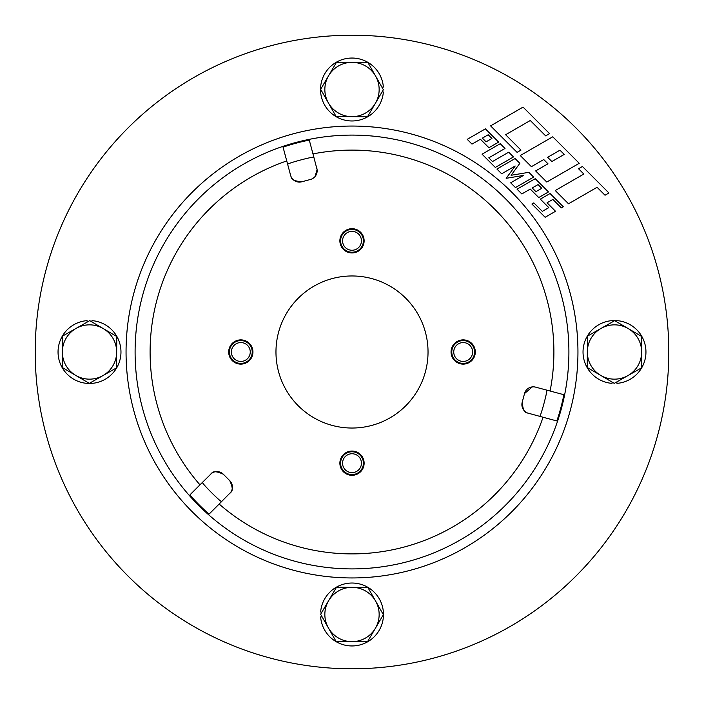 <?xml version="1.0" encoding="UTF-8"?>
<svg xmlns="http://www.w3.org/2000/svg" width="704" height="704" viewBox="0 0 704 704"><rect width="100%" height="100%" fill="white"/><g stroke="black" fill="none" stroke-linecap="round" stroke-linejoin="round"><path stroke-width="1.06" d="M352 35.2A316.8 316.8 0 0 1 668.8 352A316.8 316.8 0 0 1 352 668.8A316.8 316.8 0 0 1 35.2 352A316.8 316.8 0 0 1 352 35.2M532.338 386.883L524.533 393.545A9.055 9.055 0 0 1 535.621 387.147L534.336 386.901M546.656 390.104C548.002 389.585 540.54 417.437 539.625 416.328M528.59 413.371A9.055 9.055 0 0 1 522.192 402.292C522.826 409.332 524.55 412.878 527.349 412.94L543.057 417.252A201.89 201.89 0 0 1 219.164 504.038L230.613 492.457C233.006 491.031 232.725 487.098 229.75 480.647L223.353 474.25C216.938 471.275 213.004 470.994 211.543 473.387L199.962 484.836A201.89 201.89 0 0 1 286.748 160.943L283.158 147.541C282.049 146.67 309.901 139.207 309.39 140.51L312.981 153.912A201.89 201.89 0 0 1 550.088 391.019L563.49 394.61C564.793 394.082 557.339 421.942 556.459 420.842L543.057 417.252M221.681 501.521C221.452 502.955 201.062 482.557 202.479 482.319M364.126 463.179A12.126 12.126 0 0 0 352 451.053A12.126 12.126 0 0 0 339.874 463.179A12.126 12.126 0 0 0 352 475.314A12.126 12.126 0 0 0 364.126 463.179M339.874 240.821A12.126 12.126 0 0 0 352 252.947A12.126 12.126 0 0 0 364.126 240.821A12.126 12.126 0 0 0 352 228.686A12.126 12.126 0 0 0 339.874 240.821M352 275.968A76.032 76.032 0 0 0 275.968 352A76.032 76.032 0 0 0 352 428.032A76.032 76.032 0 0 0 428.032 352A76.032 76.032 0 0 0 352 275.968M463.179 339.874A12.126 12.126 0 0 0 451.053 352A12.126 12.126 0 0 0 463.179 364.126A12.126 12.126 0 0 0 475.314 352A12.126 12.126 0 0 0 463.179 339.874M240.821 364.126A12.126 12.126 0 0 0 252.947 352A12.126 12.126 0 0 0 240.821 339.874A12.126 12.126 0 0 0 228.686 352A12.126 12.126 0 0 0 240.821 364.126M508.719 152.178L492.492 161.55L488.778 157.837L505.014 148.465L500.236 143.695L482.064 154.194L495.317 167.446L513.489 156.948L508.719 152.178M549.56 133.619L523.054 107.114L490.591 125.858L517.097 152.363L520.986 150.11L505.622 134.737L530.288 120.498L545.662 135.872L549.56 133.619M551.874 161.542L564.212 154.422L559.97 150.181L547.642 157.3L551.874 161.542M531.406 166.672L543.743 159.553L547.985 163.794L535.647 170.914L546.779 182.046L579.242 163.302L552.737 136.796L520.274 155.54L531.406 166.672M583.827 174.038L555.262 190.529L568.515 203.782L597.08 187.29L605.026 195.237L608.925 192.993L582.419 166.487L578.53 168.731L583.827 174.038M219.164 504.038L209.352 513.85C209.158 515.249 188.76 494.859 190.15 494.648L199.962 484.836M210.549 474.25A9.055 9.055 0 0 1 223.353 474.25M229.75 480.647A9.055 9.055 0 0 1 229.75 493.451M524.533 393.545L522.192 402.292M550.088 391.019L535.621 387.147M287.672 164.375C286.546 163.469 314.398 155.998 313.896 157.344M315.005 176.59L317.099 169.664L312.981 153.912M316.853 168.379A9.055 9.055 0 0 1 310.455 179.467L301.708 181.808A9.055 9.055 0 0 1 290.629 175.41L291.06 176.651C291.086 179.432 294.642 181.157 301.708 181.808M312.488 178.649L314.257 177.373M286.748 160.943L290.629 175.41M555.526 211.279L547.052 202.796L552.886 199.417L561.37 207.9L563.323 206.774L550.07 193.53L540.329 199.144L548.812 207.627L542.318 211.376L533.834 202.893L531.89 204.019L545.142 217.272L555.526 211.279M535.92 191.664L541.763 188.285L538.05 184.58L532.206 187.95L535.92 191.664M548.478 191.937L535.225 178.684L517.044 189.182L521.814 193.952L530.262 189.077L538.736 197.56L548.478 191.937M506.176 178.314L523.494 175.419L510.682 182.82L515.46 187.59L533.632 177.091L528.862 172.322L511.086 175.287L519.851 163.31L515.082 158.541L496.901 169.039L501.67 173.809L515.187 166.003L506.176 178.314M488.224 134.754L482.381 138.125L486.086 141.838L491.929 138.459L488.224 134.754M498.652 142.111L485.399 128.858L467.218 139.348L471.988 144.118L480.427 139.251L488.91 147.726L498.652 142.111M381.902 87.155L383.363 87.041A31.46 31.46 0 0 0 335.562 62.682A31.46 31.46 0 0 0 335.562 116.336A31.46 31.46 0 0 0 383.363 91.978L382.087 91.881M375.426 103.242L383.354 89.716L375.602 76.085L383.354 89.716L375.426 103.242A27.157 27.157 0 0 0 375.602 76.085L367.858 62.454L336.503 62.251L320.646 89.302L328.398 102.934A27.157 27.157 0 0 1 352.176 62.357A27.157 27.157 0 0 1 375.426 103.242L367.497 116.767L375.426 103.242A27.157 27.157 0 0 1 351.824 116.662L367.497 116.767M351.824 116.662A27.157 27.157 0 0 1 328.398 102.934L336.142 116.556L351.824 116.662M336.142 116.556L320.646 89.302M336.503 62.251L352.176 62.357M359.55 62.401L367.858 62.454M342.566 240.821A9.434 9.434 0 0 1 352 231.378A9.434 9.434 0 0 1 361.434 240.821A9.434 9.434 0 0 1 352 250.254A9.434 9.434 0 0 1 342.566 240.821M340.595 240.821A11.405 11.405 0 0 1 352 229.416A11.405 11.405 0 0 1 363.405 240.821A11.405 11.405 0 0 1 352 252.217A11.405 11.405 0 0 1 340.595 240.821M240.821 361.434A9.434 9.434 0 0 1 231.378 352A9.434 9.434 0 0 1 240.821 342.566A9.434 9.434 0 0 1 250.254 352A9.434 9.434 0 0 1 240.821 361.434M240.821 363.405A11.405 11.405 0 0 1 229.416 352A11.405 11.405 0 0 1 240.821 340.595A11.405 11.405 0 0 1 252.217 352A11.405 11.405 0 0 1 240.821 363.405M361.434 463.179A9.434 9.434 0 0 1 352 472.622A9.434 9.434 0 0 1 342.566 463.179A9.434 9.434 0 0 1 352 453.746A9.434 9.434 0 0 1 361.434 463.179M363.405 463.179A11.405 11.405 0 0 1 352 474.584A11.405 11.405 0 0 1 340.595 463.179A11.405 11.405 0 0 1 352 451.783A11.405 11.405 0 0 1 363.405 463.179M463.179 342.566A9.434 9.434 0 0 1 472.622 352A9.434 9.434 0 0 1 463.179 361.434A9.434 9.434 0 0 1 453.746 352A9.434 9.434 0 0 1 463.179 342.566M463.179 340.595A11.405 11.405 0 0 1 474.584 352A11.405 11.405 0 0 1 463.179 363.405A11.405 11.405 0 0 1 451.783 352A11.405 11.405 0 0 1 463.179 340.595M88.898 321.112L89.716 320.646L103.242 328.574L89.716 320.646L62.454 336.142L62.251 367.497L89.302 383.354L102.934 375.602A27.157 27.157 0 0 1 62.357 351.824A27.157 27.157 0 0 1 103.242 328.574A27.157 27.157 0 0 1 116.662 352.176L116.767 336.503L103.242 328.574A27.157 27.157 0 0 0 62.357 351.824L62.251 367.497L89.302 383.354M116.662 352.176A27.157 27.157 0 0 1 102.934 375.602L116.556 367.858L116.662 352.176M116.556 367.858L102.934 375.602A27.157 27.157 0 0 0 103.242 328.574M62.454 336.142L63.272 335.685M320.646 614.284L328.574 600.758L320.646 614.284L336.142 641.546L367.497 641.749L383.354 614.698L375.602 601.066A27.157 27.157 0 0 1 351.824 641.643A27.157 27.157 0 0 1 328.574 600.758L336.503 587.233L328.574 600.758A27.157 27.157 0 0 1 352.176 587.338L336.503 587.233M352.176 587.338A27.157 27.157 0 0 1 375.602 601.066L367.858 587.444L352.176 587.338M367.858 587.444L383.354 614.698M383.117 615.102L367.497 641.749M375.602 601.066A27.157 27.157 0 0 0 328.574 600.758A27.157 27.157 0 0 0 328.398 627.915M600.758 375.426A27.157 27.157 0 0 1 587.338 351.824L587.233 367.497L614.284 383.354L627.915 375.602L614.284 383.354L600.758 375.426A27.157 27.157 0 0 0 627.915 375.602L641.546 367.858L641.749 336.503L614.698 320.646L601.066 328.398A27.157 27.157 0 0 1 641.643 352.176A27.157 27.157 0 0 1 627.915 375.602M587.338 351.824A27.157 27.157 0 0 1 601.066 328.398L587.444 336.142L587.338 351.824M587.444 336.142L588.254 335.685M601.066 328.398L614.698 320.646L641.749 336.503L641.546 367.858L634.322 371.958M87.155 322.098L87.041 320.637A31.46 31.46 0 0 0 62.682 368.438A31.46 31.46 0 0 0 116.336 368.438A31.46 31.46 0 0 0 91.978 320.637L91.881 321.913M322.098 616.845L320.637 616.959A31.46 31.46 0 0 0 368.438 641.318A31.46 31.46 0 0 0 368.438 587.664A31.46 31.46 0 0 0 320.637 612.022L321.913 612.119M616.845 381.902L616.959 383.363A31.46 31.46 0 0 0 641.318 335.562A31.46 31.46 0 0 0 587.664 335.562A31.46 31.46 0 0 0 612.022 383.363L612.119 382.087M352 568.902A216.902 216.902 0 0 0 568.902 352A216.902 216.902 0 0 0 352 135.098A216.902 216.902 0 0 0 135.098 352A216.902 216.902 0 0 0 352 568.902M352 577.949A225.949 225.949 0 0 1 126.051 352A225.949 225.949 0 0 1 352 126.051A225.949 225.949 0 0 1 577.949 352A225.949 225.949 0 0 1 352 577.949"/></g></svg>
